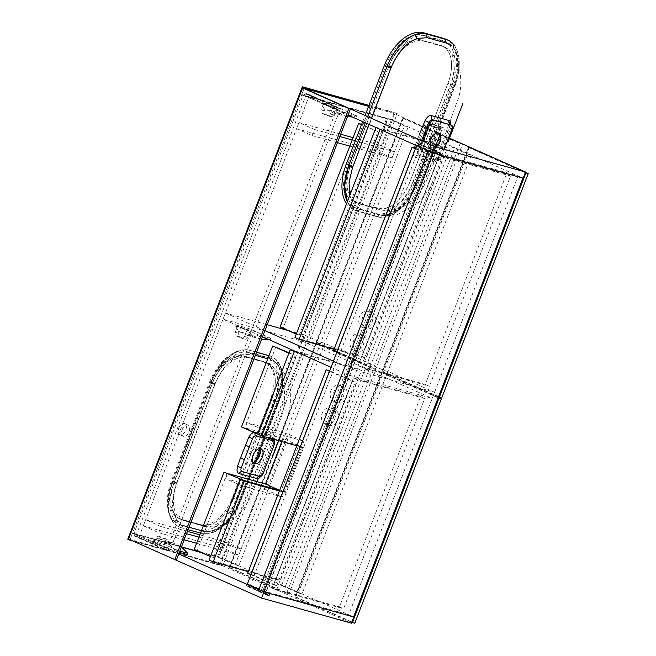 <?xml version="1.0" encoding="UTF-8"?>
<svg xmlns="http://www.w3.org/2000/svg" width="656" height="656" viewBox="0 0 656 656"><rect width="100%" height="100%" fill="white"/><g stroke="black" fill="none" stroke-linecap="round" stroke-linejoin="round"><path stroke-width="0.49" stroke-dasharray="3.28 2.46" d="M435.559 153.11L266.221 591.966L262.867 591.031L432.206 152.176L435.559 153.11L434.018 152.422L264.68 591.277L348.73 614.754L353.609 616.927L222.318 558.445L219.949 564.586L351.493 623.184M434.018 152.422L518.068 175.898L348.73 614.754M432.206 152.176L428.196 150.798M433.075 152.971L435.814 153.734M438.905 154.603L522.93 178.112M518.068 175.898L522.947 178.071M266.221 591.966L264.68 591.277M262.867 591.031L258.858 589.654M261.326 590.343L430.664 151.487M368.598 106.354L394.026 113.455L449.532 138.17M394.026 113.455L391.665 119.589L523.209 178.186M391.665 119.589L307.615 96.12L339.734 110.429L336.372 109.486L301.785 94.497L348.057 115.103M435.805 153.775L416.535 145.189L419.889 146.132L435.986 153.299M301.785 94.497L304.154 88.355L301.662 94.817L386.597 118.539L217.505 556.747L132.569 533.025L129.995 539.716M308.361 94.185L340.48 108.486L337.118 107.551L305.007 93.242L308.361 94.185L307.615 96.12M305.007 93.242L304.261 95.186M436.552 151.839L417.282 143.254L416.535 145.189M417.282 143.254L420.635 144.189L439.905 152.774M420.635 144.189L419.889 146.132M340.48 108.486L339.734 110.429M337.118 107.551L336.372 109.486M219.949 564.586L130.077 539.486L132.446 533.344L178.719 553.959M130.077 539.486L176.349 560.101L128.527 539.06M132.446 533.344L167.034 548.342L170.388 549.277L138.277 534.976L181.556 547.063M258.989 589.301L266.205 592.516M269.559 593.45L250.551 584.988L247.394 584.102M201.343 552.59L222.318 558.445M134.168 535.977L166.288 550.286L169.642 551.22L137.53 536.911L134.168 535.977L134.915 534.041M137.53 536.911L138.277 534.976M265.893 594.09L249.805 586.923L246.443 585.988L265.713 594.574M246.443 585.988L247.189 584.045M249.805 586.923L250.551 584.988M166.288 550.286L167.034 548.342M169.642 551.22L170.388 549.277M432.771 150.495L435.928 151.38L265.344 593.467L262.179 592.581L432.771 150.495L417.355 143.631L435.928 151.38M420.512 144.517L249.928 586.603L265.344 593.467M249.928 586.603L246.763 585.718L262.179 592.581M246.763 585.718L247.378 584.127M416.585 145.624L417.355 143.631M156.661 545.062L135.776 536.28L156.661 545.062L159.031 538.92A2.78 2.239 105.6 0 1 161.835 537.157A2.78 2.239 105.6 0 1 162.089 537.248L167.223 539.535A2.78 2.239 105.6 0 1 168.28 543.037L165.911 549.179L169.765 550.892L340.357 108.806L337.192 107.928L306.36 94.193L309.525 95.079L340.357 108.806M237.611 326.204L235.242 332.346A2.78 2.239 -74.4 0 0 236.299 335.847L241.441 338.135A2.78 2.239 -74.4 0 0 241.687 338.225A2.78 2.239 -74.4 0 0 244.491 336.462L246.861 330.321L237.611 326.204L240.777 327.09L250.026 331.206L247.656 337.348A2.78 2.239 105.6 0 1 244.852 339.103A2.78 2.239 105.6 0 1 244.598 339.013L239.465 336.725A2.78 2.239 105.6 0 1 238.407 333.223L240.777 327.09M323.465 103.705L321.096 109.847A2.78 2.239 -74.4 0 0 322.153 113.349L327.295 115.636A2.78 2.239 -74.4 0 0 327.541 115.727A2.78 2.239 -74.4 0 0 330.345 113.964L332.715 107.83L323.465 103.705L335.88 108.707L333.51 114.849A2.78 2.239 105.6 0 1 330.706 116.612A2.78 2.239 105.6 0 1 330.452 116.522L325.319 114.226A2.78 2.239 105.6 0 1 324.261 110.733L326.631 104.591M169.765 550.892L162.754 548.301L165.123 542.159A2.78 2.239 -74.4 0 0 164.066 538.658L158.924 536.37A2.78 2.239 -74.4 0 0 158.678 536.28A2.78 2.239 -74.4 0 0 155.874 538.035L153.504 544.177M166.608 550.015L337.192 107.928M135.776 536.28L306.36 94.193M138.933 537.166L309.525 95.079M165.911 549.179L162.754 548.301M335.88 108.707L332.715 107.83M250.026 331.206L246.861 330.321M238.825 565.833L235.069 564.783L218.374 557.346L222.122 558.395L238.825 565.833L408.163 126.977L404.408 125.927L387.712 118.49L391.46 119.54L408.163 126.977M222.122 558.395L391.46 119.54M235.069 564.783L404.408 125.927M218.374 557.346L387.712 118.49M468.482 147.133L469.073 147.731L382.538 372.001L381.94 371.411L468.482 147.133L525.423 172.43M469.073 147.731L525.292 172.766M468.876 147.247L382.333 371.517L441.685 397.954M382.538 372.001L438.495 396.929M425.309 384.432L429.418 386.261L510.54 176.046L506.424 174.209L425.309 384.432L358.151 365.671L362.268 367.508L429.418 386.261M362.268 367.508L443.382 157.284L510.54 176.046M443.382 157.284L439.266 155.456L506.424 174.209M439.266 155.456L358.151 365.671M447.335 147.887L443.226 146.058L362.112 356.274L366.22 358.11L447.335 147.887L380.177 129.134L376.068 127.305L443.226 146.058M294.954 337.52L362.112 356.274M334.125 349.148L366.22 358.11M283.236 327.803L299.423 335.011L377.922 131.577L361.735 124.369L283.236 327.803L280.071 326.918M299.423 335.011L296.258 334.125M377.922 131.577L361.489 124.788M362.637 327.524A8.503 6.863 -74.4 0 0 363.399 327.803A8.503 6.863 -74.4 0 0 372.157 321.94A8.503 6.863 -74.4 0 0 368.746 311.69A8.503 6.863 -74.4 0 0 367.983 311.42A8.503 6.863 -74.4 0 0 359.226 317.283A8.503 6.863 -74.4 0 0 362.637 327.524M371.903 312.576A8.503 6.863 105.6 0 1 375.314 322.818A8.503 6.863 105.6 0 1 366.565 328.689A8.503 6.863 105.6 0 1 365.794 328.41A8.503 6.863 105.6 0 1 362.391 318.16A8.503 6.863 105.6 0 1 371.14 312.297A8.503 6.863 105.6 0 1 371.903 312.576M353.904 350.148A8.503 6.863 -74.4 0 0 354.675 350.427A8.503 6.863 -74.4 0 0 363.424 344.564A8.503 6.863 -74.4 0 0 360.021 334.314A8.503 6.863 -74.4 0 0 359.25 334.035A8.503 6.863 -74.4 0 0 350.501 339.898A8.503 6.863 -74.4 0 0 353.904 350.148M363.178 335.2A8.503 6.863 105.6 0 1 366.589 345.441A8.503 6.863 105.6 0 1 357.832 351.304A8.503 6.863 105.6 0 1 357.069 351.034A8.503 6.863 105.6 0 1 353.658 340.784A8.503 6.863 105.6 0 1 362.407 334.921A8.503 6.863 105.6 0 1 363.178 335.2M415.363 148.781L437.962 158.85L359.463 362.276L336.864 352.215M415.535 148.338L441.119 159.728L437.962 158.85M441.119 159.728L362.62 363.162L359.463 362.276M362.62 363.162L336.676 351.608L333.51 350.722M336.676 351.608L415.174 148.174M288.484 330.665L305.507 335.421L320.923 342.284L324.876 343.391L371.378 364.105L369.008 370.238L322.506 349.525L318.554 348.426L303.138 341.563L223.048 319.193L262.523 336.774M324.876 343.391L322.506 349.525M371.378 364.105L367.426 362.998L384.129 370.435L388.081 371.542L434.584 392.255L432.214 398.397L348.164 374.92L350.534 368.779L434.584 392.255M223.048 319.193L225.418 313.051L267.181 324.712M225.418 313.051L264.893 330.632M333.42 361.161L350.534 368.779M388.081 371.542L385.712 377.684L432.214 398.397M385.712 377.684L381.759 376.577L365.056 369.139L369.008 370.238M331.05 367.294L348.164 374.92M305.507 335.421L303.138 341.563M320.923 342.284L318.554 348.426M367.426 362.998L365.056 369.139M384.129 370.435L381.759 376.577M381.571 372.378L382.161 372.969L295.618 597.247L295.028 596.657L381.571 372.378L438.257 397.561M382.161 372.969L438.126 397.897M381.964 372.493L295.421 596.763L354.773 623.2M295.618 597.247L351.837 622.29M424.686 398.536L420.57 396.708L339.455 606.923L343.564 608.76L424.686 398.536L357.528 379.783L353.412 377.954L420.57 396.708M353.412 377.954L272.297 588.17L339.455 606.923M272.297 588.17L276.406 589.998L343.564 608.76M276.406 589.998L357.528 379.783M325.351 424.153A8.503 6.863 -74.4 0 0 326.122 424.432A8.503 6.863 -74.4 0 0 334.872 418.561A8.503 6.863 -74.4 0 0 331.46 408.319A8.503 6.863 -74.4 0 0 330.698 408.04A8.503 6.863 -74.4 0 0 321.94 413.903A8.503 6.863 -74.4 0 0 325.351 424.153M328.508 425.039A8.503 6.863 -74.4 0 0 329.279 425.309A8.503 6.863 -74.4 0 0 338.029 419.446A8.503 6.863 -74.4 0 0 334.626 409.196A8.503 6.863 -74.4 0 0 333.855 408.926A8.503 6.863 -74.4 0 0 325.105 414.789A8.503 6.863 -74.4 0 0 328.508 425.039M334.076 401.529A8.503 6.863 -74.4 0 0 334.847 401.808A8.503 6.863 -74.4 0 0 343.596 395.945A8.503 6.863 -74.4 0 0 340.193 385.695A8.503 6.863 -74.4 0 0 339.423 385.416A8.503 6.863 -74.4 0 0 330.673 391.288A8.503 6.863 -74.4 0 0 334.076 401.529M337.241 402.415A8.503 6.863 -74.4 0 0 338.004 402.694A8.503 6.863 -74.4 0 0 346.762 396.823A8.503 6.863 -74.4 0 0 343.35 386.581A8.503 6.863 -74.4 0 0 342.588 386.302A8.503 6.863 -74.4 0 0 333.83 392.165A8.503 6.863 -74.4 0 0 337.241 402.415M251.01 574.713L273.609 584.775L352.108 381.349L329.509 371.28M329.32 370.673L250.822 574.098L247.656 573.221M250.822 574.098L276.766 585.66L273.609 584.775M276.766 585.66L355.265 382.227L352.108 381.349M355.265 382.227L329.681 370.837M276.25 578.772L280.366 580.609L361.481 370.386L357.372 368.557L276.25 578.772L209.092 560.019M248.271 571.638L280.366 580.609M296.84 445.768L302.662 447.4L285.204 492.64L279.62 490.393M279.382 491.016L285.204 492.64M298.496 352.797L361.481 370.386M294.388 350.968L357.372 368.557M288.902 353.19L292.059 354.076L260.826 435.026L257.669 434.149L298.554 445.563L281.096 490.811M302.662 447.4L298.554 445.563M292.059 354.076L289.075 352.748M260.826 435.026L241.482 426.941M275.881 346.868L244.639 427.819M227.181 473.066L197.382 550.302L194.217 549.416M197.382 550.302L213.569 557.51L210.404 556.624M213.569 557.51L243.368 480.274M279.645 490.335L243.302 480.43L228.772 473.771M298.718 445.432L260.891 434.871L245.213 427.884L283.039 438.454L298.718 445.432L281.129 491M283.039 438.454L281.834 441.578M260.891 434.871L262.884 429.696L247.214 422.718L245.213 427.884M303.867 441.144L282.293 497.051L266.623 490.073L288.197 434.165L303.867 441.144L262.884 429.696M288.197 434.165L247.214 422.718M282.293 497.051L241.31 485.604L243.302 480.43M266.623 490.073L225.639 478.626L241.31 485.604M225.639 478.626L227.632 473.452M321.506 103.82L322.006 102.533L343.588 112.143L343.088 113.431L333.871 113.119L324.367 108.888L321.506 103.82L334.544 107.461L335.036 106.174L322.006 102.533M335.036 106.174L356.618 115.784L343.588 112.143M356.618 115.784L356.126 117.071L343.088 113.431M347.418 116.776L333.871 113.119M356.126 117.071L352.182 116.94M346.909 116.76L337.405 112.529L324.367 108.888M337.405 112.529L334.544 107.461M153.16 540.093L158.522 538.691L168.026 542.922L174.742 549.703L174.242 550.999L152.659 541.38L153.16 540.093L166.198 543.734L171.552 542.332L158.522 538.691M171.552 542.332L181.064 546.563L168.026 542.922M179.818 551.122L174.742 549.703M179.318 552.418L174.242 550.999M187.28 554.64L165.697 545.021L152.659 541.38M165.697 545.021L166.198 543.734M236.152 325.023L257.726 334.642L257.234 335.929L248.017 335.618L238.513 331.378L235.652 326.319L236.152 325.023L249.182 328.664L270.764 338.283L257.726 334.642M270.764 338.283L270.264 339.57L266.352 338.48M262.302 337.348L257.234 335.929M261.564 339.275L248.017 335.618M270.264 339.57L268.681 339.521M261.055 339.259L251.551 335.019L238.513 331.378M251.551 335.019L248.69 329.96L235.652 326.319M248.69 329.96L249.182 328.664M402.71 117.842L403.301 118.433L316.766 342.703L316.167 342.112L402.71 117.842L462.455 144.386L375.913 368.656L373.543 368L460.086 143.721L462.455 144.386M403.301 118.433L460.086 143.721M403.104 117.949L316.561 342.227L375.913 368.656M316.766 342.703L373.543 368M315.798 343.08L316.389 343.678L229.846 567.948L229.256 567.358L315.798 343.08L375.535 369.631L289.001 593.901L286.631 593.245L373.166 368.967L375.535 369.631M316.389 343.678L373.166 368.967M316.192 343.195L229.649 567.465L289.001 593.901M229.846 567.948L286.631 593.245M302.022 593.983L298.275 592.934L281.572 585.496L285.327 586.546L302.022 593.983L471.369 155.128L467.613 154.078L450.91 146.641L454.665 147.69L471.369 155.128M285.327 586.546L454.665 147.69M298.275 592.934L467.613 154.078M281.572 585.496L450.91 146.641M304.187 88.363L130.101 539.503M394.436 151.782L392.067 157.924L376.651 151.052L379.02 144.91L394.436 151.782L352.206 139.99M379.02 144.91L353.1 137.678M340.685 134.209L298.923 122.549L314.339 129.412L311.969 135.554L296.553 128.683L298.923 122.549M339.8 136.522L314.339 129.412M392.067 157.924L349.837 146.124M337.43 142.664L311.969 135.554M376.651 151.052L296.553 128.683M225.762 542.077L241.178 548.949L238.809 555.091L223.393 548.219L225.762 542.077L199.842 534.845M223.393 548.219L143.303 525.85L145.673 519.716L161.089 526.579L158.719 532.721L143.303 525.85M187.436 531.376L145.673 519.716M241.178 548.949L198.948 537.157M186.542 533.689L161.089 526.579M238.809 555.091L196.579 543.291M184.172 539.831L158.719 532.721M369.697 115.989L350.673 165.271L369.697 115.989M443.12 127.641L439.61 126.075C440.635 126.559 440.824 127.797 440.176 129.79L432.698 149.183C431.828 151.118 430.812 152.028 429.631 151.93L417.782 148.617C416.56 148.059 416.265 146.772 416.896 144.771L424.375 125.378C425.26 123.451 426.384 122.582 427.753 122.77L439.61 126.075L443.284 127.699A3.469 2.034 -66 0 1 443.85 131.43L436.371 150.814A3.469 2.034 -66 0 1 433.149 153.496L421.291 150.183A3.469 2.034 -66 0 1 421.127 150.126A3.469 2.034 -66 0 1 420.57 146.403L428.048 127.01A3.469 2.034 -66 0 1 431.271 124.337L443.12 127.641A3.469 2.034 -66 0 1 443.284 127.699M412.501 182.967A34.727 20.361 -66 0 1 380.283 209.764L360.529 204.254A34.727 20.361 -66 0 1 358.873 203.655A34.727 20.361 -66 0 1 353.248 166.419L391.279 67.855A34.727 20.361 -66 0 1 423.497 41.057L443.251 46.568A34.727 20.361 -66 0 1 444.916 47.166A34.727 20.361 -66 0 1 450.533 84.403L412.501 182.967L409.934 181.827L447.966 83.255L409.934 181.827C406.95 188.649 406.318 190.429 401.062 197.226C397.372 201.712 393.444 204.984 389.279 207.042L383.186 208.961L369.804 206.419L356.766 202.704L380.554 209.584C384.867 211.298 391.337 210.838 399.955 208.198C412.567 202.261 421.685 192.495 427.302 178.916L443.103 140.359L457.306 101.147C461.16 92.143 461.816 80.852 459.282 67.289C457.527 60.573 452.927 51.66 442.923 46.297L429.393 42.271L415.461 39.573L409.369 41.492C405.203 43.55 401.275 46.822 397.577 51.307C392.378 58.122 391.698 59.885 388.713 66.707A34.727 20.361 -66 0 1 420.931 39.909L440.684 45.428A34.727 20.361 -66 0 1 442.341 46.027A34.727 20.361 -66 0 1 447.966 83.255C450.196 77.457 451.394 71.832 451.558 66.379C451.697 60.91 450.82 56.293 448.901 52.529L445.326 47.913L442.923 46.297M409.934 181.827A34.727 20.361 -66 0 1 377.708 208.624L357.963 203.106A34.727 20.361 -66 0 1 356.298 202.507A34.727 20.361 -66 0 1 350.673 165.271C348.475 171.085 347.278 176.71 347.09 182.155C346.942 187.624 347.828 192.241 349.746 196.005L353.322 200.621L356.766 202.704M450.59 124.427L436.953 159.769C435.715 161.778 434.395 162.59 432.985 162.212L415.371 157.301C413.879 156.866 413.182 155.488 413.28 153.16L414.436 147.969M415.428 145.115L419.11 135.136M371.731 117.35L369 124.435M349.779 195.431L353.559 203.95L361.038 209.477L381.12 215.061C384.498 215.488 387.261 215.225 389.426 214.291L389.426 214.291A3.469 2.468 -108.9 0 0 387.983 216.431A42.361 24.846 -66 0 1 377.536 216.874L357.782 211.363A42.361 24.846 -66 0 1 355.765 210.633A42.361 24.846 -66 0 1 349.681 205.738A42.361 24.846 -66 0 1 347.319 201.794M445.449 39.048A42.361 24.846 -66 0 1 452.312 84.468L414.28 183.04A42.361 24.846 -66 0 1 374.97 215.734L377.536 216.874A3.469 2.788 -76.8 0 1 380.693 214.963L390.312 214.217C401.152 209.928 409.91 200.342 416.593 185.459L436.379 135.407L455.33 85.075C460.323 69.716 459.946 57.572 454.206 48.642L453.862 48.273A3.469 2.665 -36 0 0 454.206 48.642M436.56 127.633A12.128 7.109 114 0 0 425.309 136.989A12.128 7.109 114 0 0 427.851 150.199A12.128 7.109 114 0 0 435.322 147.01A12.128 7.109 114 0 0 440.307 135.817A12.128 7.109 114 0 0 436.56 127.633M440.307 135.817L440.11 138.014A7.987 4.682 -66 0 1 436.822 145.394A7.987 4.682 -66 0 1 431.91 147.493A7.987 4.682 -66 0 1 431.525 147.354A7.987 4.682 -66 0 1 430.361 138.473A7.987 4.682 -66 0 1 437.642 132.627A7.987 4.682 -66 0 1 438.028 132.766A7.987 4.682 -66 0 1 438.397 132.963M430.262 144.525A7.987 4.682 114 0 0 432.296 147.698A7.987 4.682 114 0 0 432.681 147.838A7.987 4.682 114 0 0 436.068 147.051M416.593 185.459L415.797 185.033L416.437 185.222A42.361 24.846 -66 0 1 387.983 216.431C399.816 211.798 409.295 201.392 416.437 185.222A42.361 24.846 -66 0 0 416.847 184.18L414.28 183.04M353.559 203.95A3.469 2.665 -36 0 0 349.681 205.738L347.368 201.679M374.97 215.734L355.216 210.215A42.361 24.846 -66 0 1 353.19 209.485A42.361 24.846 -66 0 1 346.548 203.811M362.702 121.631L365.072 115.489M452.312 84.468L454.879 85.616L454.206 85.551L454.575 84.55L455.272 84.575C460.791 67.986 460.397 54.817 454.1 45.084A42.361 24.846 -66 0 1 455.272 84.575A42.361 24.846 -66 0 1 454.879 85.616L416.847 184.18L416.199 184.049L416.995 184.5M365.277 122.77L367.647 116.629M423.145 141.352L419.069 151.913A3.469 2.034 114 0 0 419.635 155.636A3.469 2.034 114 0 0 419.799 155.693L437.577 160.663A3.469 2.034 114 0 0 440.799 157.981L444.145 149.306M421.578 140.655L417.675 151.29C417.355 153.414 417.806 154.767 419.036 155.349L436.814 160.318C438.011 160.4 438.872 159.416 439.397 157.358L450.623 128.273C451.599 126.436 451.566 125.271 450.524 124.771M419.635 155.636L419.036 155.349A3.469 2.714 106.1 0 0 418.749 155.251L436.47 160.195A3.469 2.886 105.1 0 1 436.814 160.318L437.577 160.663M449.606 127.477L452.025 128.896M438.315 156.743L440.799 157.981M432.985 162.212A3.469 2.886 105.1 0 1 436.47 160.195L436.019 160.171C436.625 159.966 437.322 158.826 438.11 156.735L450.155 124.369M415.371 157.301A3.469 2.714 106.1 0 1 418.749 155.251L418.848 155.283M419.069 151.913L413.772 149.888M453.649 47.913A3.469 2.665 -36 0 0 453.862 48.273C456.338 51.668 457.781 56.391 458.183 62.443C458.577 69.495 457.371 76.867 454.575 84.55L455.33 85.075M390.312 214.217A3.469 2.468 -108.9 0 0 389.426 214.291C400.308 210.437 410.64 198.014 415.797 185.033L454.206 85.551L454.977 86.043M385.744 65.879A39.934 23.419 -66 0 1 422.8 35.063L442.554 40.582A39.934 23.419 -66 0 1 444.465 41.262A39.934 23.419 -66 0 1 450.926 84.083L412.895 182.647A39.934 23.419 -66 0 1 375.839 213.471L356.085 207.952A39.934 23.419 -66 0 1 354.183 207.271A39.934 23.419 -66 0 1 347.713 164.443L385.744 65.879L388.319 67.027A39.934 23.419 -66 0 1 425.375 36.203L445.121 41.722A39.934 23.419 -66 0 1 447.031 42.41A39.934 23.419 -66 0 1 453.501 85.231L415.469 183.795A39.934 23.419 -66 0 1 378.414 214.619L358.66 209.1A39.934 23.419 -66 0 1 356.749 208.411A39.934 23.419 -66 0 1 350.279 165.591L388.319 67.027M209.494 382.366A39.934 23.419 -66 0 1 246.549 351.55L266.303 357.061A39.934 23.419 -66 0 1 268.214 357.75A39.934 23.419 -66 0 1 274.675 400.57L236.644 499.134A39.934 23.419 -66 0 1 199.588 529.958L179.842 524.439A39.934 23.419 -66 0 1 177.932 523.75A39.934 23.419 -66 0 1 171.462 480.93L209.494 382.366L212.068 383.514A39.934 23.419 -66 0 1 249.124 352.69L268.87 358.209A39.934 23.419 -66 0 1 270.78 358.898A39.934 23.419 -66 0 1 277.25 401.718L239.219 500.282A39.934 23.419 -66 0 1 202.163 531.098L182.409 525.587A39.934 23.419 -66 0 1 180.498 524.898A39.934 23.419 -66 0 1 174.037 482.078L212.068 383.514M204.032 526.251L184.279 520.733A34.727 20.361 -66 0 1 182.622 520.142A34.727 20.361 -66 0 1 176.997 482.906L215.029 384.342A34.727 20.361 -66 0 1 247.255 357.536L267 363.055A34.727 20.361 -66 0 1 268.665 363.654A34.727 20.361 -66 0 1 274.282 400.89L236.25 499.454A34.727 20.361 -66 0 1 204.032 526.251L181.712 519.593A34.727 20.361 -66 0 1 180.047 518.994A34.727 20.361 -66 0 1 174.43 481.758L212.462 383.194A34.727 20.361 -66 0 1 244.68 356.397L264.434 361.907A34.727 20.361 -66 0 1 266.09 362.506A34.727 20.361 -66 0 1 271.715 399.742L233.684 498.306A34.727 20.361 -66 0 1 201.458 525.112L206.935 525.44L213.028 523.529C217.193 521.471 221.121 518.199 224.811 513.714C230.067 506.916 230.699 505.128 233.684 498.306L271.715 399.742L270.428 399.168L232.396 497.732A34.727 20.361 -66 0 1 200.178 524.538L180.425 519.019A34.727 20.361 -66 0 1 178.768 518.42A34.727 20.361 -66 0 1 173.143 481.184L211.175 382.62A34.727 20.361 -66 0 1 243.401 355.823L263.146 361.341A34.727 20.361 -66 0 1 264.811 361.932A34.727 20.361 -66 0 1 270.428 399.168M439.159 127.772A1.738 1.017 -66 0 1 439.241 127.797A1.738 1.017 -66 0 1 439.52 129.667L432.042 149.051A1.738 1.017 -66 0 1 430.426 150.396L418.577 147.083A1.738 1.017 -66 0 1 418.495 147.051A1.738 1.017 -66 0 1 418.216 145.189L425.695 125.804A1.738 1.017 -66 0 1 427.31 124.46L441.209 128.683A1.738 1.017 -66 0 1 441.299 128.715A1.738 1.017 -66 0 1 441.578 130.577L439.856 135.046M435.371 146.657L434.092 149.97A1.738 1.017 -66 0 1 432.484 151.306L420.635 148.002A1.738 1.017 -66 0 1 420.553 147.969A1.738 1.017 -66 0 1 420.266 146.108L427.753 126.715A1.738 1.017 -66 0 1 429.36 125.378L441.209 128.683M260.358 451.197L259.063 444.317L254.905 442.726L249.846 445.662L245.861 451.992L246.271 463.661L250.223 465.088L255.922 461.389M259.489 448.679L258.308 447.704L254.093 448.655L250.42 453.673L251.806 462.291L253.323 462.521M215.029 384.342L212.462 383.194L174.43 481.758L173.143 481.184M176.997 482.906L174.43 481.758C172.225 487.572 171.027 493.197 170.839 498.642C170.691 504.111 171.577 508.728 173.496 512.484L177.071 517.1L180.047 518.994L200.178 524.538M255.364 355.339L251.059 354.215L241.203 354.863C230.207 359.078 221.474 368.68 215.012 383.662L176.275 484.046C171.06 499.339 171.405 511.467 177.309 520.438L184.787 525.964L189.026 527.235M201.449 530.688L204.869 531.54C208.247 531.967 211.011 531.713 213.175 530.778L213.175 530.778A3.469 2.468 -108.9 0 0 211.732 532.918A42.361 24.846 -66 0 1 201.285 533.361L200.498 533.139M268.985 355.65L269.231 355.716A42.361 24.846 -66 0 1 271.256 356.446A42.361 24.846 -66 0 1 278.119 401.874L240.088 500.438A42.361 24.846 -66 0 1 200.777 533.131L201.285 533.361A3.469 2.788 -76.8 0 1 204.442 531.45L214.061 530.704C224.901 526.407 233.659 516.821 240.342 501.938L260.129 451.886L279.079 401.554C284.073 386.195 283.695 374.059 277.955 365.13L275.036 362.03L267.763 358.824M274.315 440.955L260.604 476.428M178.826 428.179A6.076 3.567 -66 0 1 184.754 423.596A6.076 3.567 -66 0 1 185.738 430.115A6.076 3.567 -66 0 1 179.81 434.698A6.076 3.567 -66 0 1 178.826 428.179M182.163 429.672A6.076 3.567 -66 0 1 188.092 425.08A6.076 3.567 -66 0 1 189.076 431.599A6.076 3.567 -66 0 1 183.147 436.183A6.076 3.567 -66 0 1 182.163 429.672M200.474 552.204L218.792 557.321L387.885 119.105L302.949 95.391L133.857 533.599L132.569 533.025M302.949 95.391L301.662 94.817M200.777 533.131L181.023 527.613A42.361 24.846 -66 0 1 178.998 526.891A42.361 24.846 -66 0 1 172.134 481.463L210.166 382.899A42.361 24.846 -66 0 1 249.477 350.197L256.578 352.182M133.857 533.599L181.45 546.891M240.342 501.938L239.547 501.52L240.186 501.709A42.361 24.846 -66 0 1 211.732 532.918C223.565 528.277 233.052 517.879 240.186 501.709A42.361 24.846 -66 0 0 240.596 500.667L240.088 500.438M188.092 529.679L181.532 527.842A42.361 24.846 -66 0 1 179.514 527.121A42.361 24.846 -66 0 1 173.43 522.217A42.361 24.846 -66 0 1 172.257 482.734A42.361 24.846 -66 0 1 172.651 481.693L210.683 383.129A42.361 24.846 -66 0 1 211.093 382.087A42.361 24.846 -66 0 1 239.547 350.878A42.361 24.846 -66 0 1 249.993 350.427L256.553 352.264M177.309 520.438A3.469 2.665 -36 0 0 173.43 522.217C167.132 512.516 166.739 499.355 172.257 482.734L176.275 484.046M253.462 432.271L255.151 432.263L272.757 437.183L274.479 439.528M211.175 382.62L212.462 383.194C215.447 376.372 216.127 374.609 221.326 367.786C225.024 363.309 228.952 360.037 233.118 357.979L239.21 356.06L244.68 356.397L243.401 355.823M274.282 400.89L271.715 399.742C273.946 393.944 275.143 388.319 275.307 382.866C275.454 377.389 274.569 372.772 272.65 369.016L269.075 364.4L266.09 362.506L244.68 356.397L247.255 357.536M268.96 355.724L269.747 355.946A42.361 24.846 -66 0 1 271.773 356.675A42.361 24.846 -66 0 1 277.849 361.571A42.361 24.846 -66 0 1 279.021 401.054A42.361 24.846 -66 0 1 278.628 402.103L240.596 500.667L239.948 500.528L240.744 500.987M278.119 401.874L278.628 402.103L277.955 402.03L278.324 401.029C281.121 393.346 282.326 385.982 281.941 378.93C281.531 372.879 280.087 368.155 277.611 364.752A3.469 2.665 -36 0 1 277.849 361.571C284.146 371.304 284.54 384.465 279.021 401.054L278.324 401.029L279.079 401.554M274.233 444.694L273.134 443.981L269.829 452.132L271.076 452.87L266.164 465.596L265.139 464.948M263.007 473.78L261.859 473.214L270.083 452.132M241.203 354.863A3.469 2.468 -108.9 0 1 239.547 350.878C227.722 355.511 218.235 365.909 211.093 382.087L215.012 383.662M278.661 440.693L288.074 415.888L290.633 403.448L290.706 394.371C290.542 382.702 285.319 371.927 275.028 362.03L277.611 364.752A3.469 2.665 -36 0 0 277.955 365.13M214.061 530.704A3.469 2.468 -108.9 0 0 213.175 530.778C224.057 526.924 234.389 514.501 239.547 501.52L277.955 402.03L278.734 402.53M368.967 105.395L395.191 112.717L220.613 565.144L222.663 566.062L397.241 113.636L368.852 105.706M132.807 540.97L222.663 566.062M220.613 565.144L127.772 539.216M395.191 112.717L397.241 113.636M387.885 119.105L386.597 118.539M218.792 557.321L217.505 556.747M159.031 538.92L155.874 538.035M162.089 537.248L158.924 536.37M167.223 539.535L164.066 538.658M168.28 543.037L165.123 542.159M333.51 114.849L330.345 113.964M330.452 116.522L327.295 115.636M325.319 114.226L322.153 113.349M324.261 110.733L321.096 109.847M247.656 337.348L244.491 336.462M244.598 339.013L241.441 338.135M239.465 336.725L236.299 335.847M238.407 333.223L235.242 332.346M361.038 209.477A3.469 2.813 -72 0 0 357.782 211.363L355.216 210.215M440.176 129.79L443.85 131.43M432.698 149.183L436.371 150.814M429.631 151.93L433.149 153.496M416.896 144.771L420.57 146.403M424.375 125.378L428.048 127.01M427.753 122.77L431.271 124.337M419.799 155.693L419.036 155.349M425.375 36.203L422.8 35.063M350.279 165.591L347.713 164.443M358.66 209.1L356.085 207.952M378.414 214.619L375.839 213.471M415.469 183.795L412.895 182.647M453.501 85.231L450.926 84.083M445.121 41.722L442.554 40.582M360.529 204.254L357.963 203.106M353.248 166.419L350.673 165.271M380.283 209.764L377.708 208.624M450.533 84.403L447.966 83.255M443.251 46.568L440.684 45.428M423.497 41.057L420.931 39.909M391.279 67.855L388.713 66.707M249.124 352.69L246.549 351.55M174.037 482.078L171.462 480.93M182.409 525.587L179.842 524.439M202.163 531.098L199.588 529.958M239.219 500.282L236.644 499.134M277.25 401.718L274.675 400.57M268.87 358.209L266.303 357.061M184.279 520.733L180.425 519.019M236.25 499.454L232.396 497.732M267 363.055L263.146 361.341M441.578 130.577L439.52 129.667M429.36 125.378L427.31 124.46M427.753 126.715L425.695 125.804M420.266 146.108L418.216 145.189M420.635 148.002L418.577 147.083M432.484 151.306L430.426 150.396M434.092 149.97L432.042 149.051M270.715 359.709A3.469 2.804 -72 0 1 269.747 355.946L269.231 355.716M251.059 354.215A3.469 2.804 -76.8 0 1 249.993 350.427L249.477 350.197M214.627 384.629L210.166 382.899M176.636 483.078L172.134 481.463M184.787 525.964A3.469 2.813 -72 0 0 181.532 527.842L181.023 527.613M259.842 476.518L262.064 473.23M273.864 440.996L273.355 443.964M272.584 438.995A3.469 2.886 103.7 0 1 272.757 437.183M254.971 432.944A3.469 2.714 107.3 0 1 255.151 432.263M161.835 537.157L158.678 536.28M330.706 116.612L327.541 115.727M244.852 339.103L241.687 338.225M366.565 328.689L363.399 327.803M357.832 351.304L354.675 350.427M362.407 334.921L359.25 334.035M371.14 312.297L367.983 311.42M329.279 425.309L326.122 424.432M338.004 402.694L334.847 401.808M342.588 386.302L339.423 385.416M333.855 408.926L330.698 408.04M385.621 215.676L397.52 214.594L418.848 202.392L428.524 190.33L432.919 181.122M432.296 147.698L431.525 147.354M355.765 210.633L353.19 209.485M438.798 133.111L438.028 132.766M436.822 145.394L435.322 147.01M356.749 208.411L354.183 207.271M447.031 42.41L444.465 41.262M358.873 203.655L356.298 202.507M444.916 47.166L442.341 46.027M180.498 524.898L177.932 523.75M270.78 358.898L268.214 357.75M182.622 520.142L178.768 518.42M268.665 363.654L264.811 361.932M441.299 128.715L439.241 127.797M420.553 147.969L418.495 147.051M256.717 460.692L254.987 462.423M266.672 362.784C276.939 368.336 281.367 377.372 283.031 383.776C286.549 397.487 283.835 409.442 281.055 417.634L266.853 456.847L258.202 478.511M256.906 481.627L251.059 495.395C245.59 508.859 236.406 518.65 223.507 524.759C215.135 527.317 208.731 527.752 204.303 526.063L180.515 519.191M188.092 425.08L184.754 423.596M258.308 447.704L261.006 448.901M260.489 449.778L260.375 452.271M251.806 462.291L254.503 463.497M271.773 356.675L271.256 356.446M179.514 527.121L178.998 526.891M183.147 436.183L179.81 434.698"/><path stroke-width="0.98" d="M263.737 591.827L258.858 589.654L428.196 150.798L433.075 152.971L263.737 591.827L353.863 617.042L351.493 623.184L261.621 598.083L263.991 591.942L266.205 592.516M435.814 153.734L438.905 154.603M522.93 178.112L353.609 616.927M129.995 539.716L129.831 540.134L127.772 539.216L302.35 86.789L304.409 87.707L304.154 88.355L368.598 106.354M304.154 88.355L435.699 146.944L525.571 172.044L523.209 178.186L439.159 154.709L435.986 153.299M449.532 138.17L525.571 172.044M439.159 154.709L439.905 152.774L436.552 151.839L435.805 153.775L433.329 153.086L435.699 146.944M348.057 115.103L433.329 153.086M174.775 559.658L348.853 108.519L302.605 87.92L128.527 539.06L261.621 598.083M178.719 553.959L263.991 591.942M247.394 584.102L258.989 589.301M266.459 592.63L265.713 594.574L269.075 595.509L269.559 593.45M269.821 593.565L353.863 617.042M181.556 547.063L201.343 552.59M269.075 595.509L265.893 594.09M247.378 584.127L416.585 145.624M525.292 172.766L528.228 173.684L441.685 397.954L439.315 397.29L525.858 173.02M525.423 172.43L528.228 173.684M438.495 396.929L439.315 397.29M375.978 127.535L294.954 337.52L299.062 339.349L334.125 349.148M299.062 339.349L380.086 129.371M361.653 124.345L358.57 123.484L280.071 326.918L296.258 334.125L374.756 130.7M361.489 124.788L358.57 123.484M415.535 148.338L412.009 147.288L415.363 148.781M336.864 352.215L333.51 350.722L412.009 147.288M267.181 324.712L288.484 330.665M264.893 330.632L333.42 361.161M262.523 336.774L331.05 367.294M438.126 397.897L441.308 398.922L354.773 623.2L352.403 622.536L438.938 398.266M438.257 397.561L441.308 398.922M351.837 622.29L352.403 622.536M329.681 370.837L326.155 369.787L247.656 573.221L251.01 574.713M329.509 371.28L326.155 369.787M290.214 349.804L257.669 434.149L241.482 426.941L272.716 345.983L288.902 353.19L257.669 434.149L261.777 435.978L294.323 351.632L290.214 349.804L294.388 350.968M213.208 561.848L244.319 481.217L240.211 479.388L209.092 560.019L213.208 561.848L248.271 571.638M244.319 481.217L279.382 491.016M294.323 351.632L298.496 352.797M261.777 435.978L296.84 445.768M224.024 472.181L243.368 480.274L224.024 472.181L194.217 549.416L210.404 556.624L240.211 479.388L279.62 490.393M289.075 352.748L272.716 345.983M281.834 441.578L265.459 484.013L279.645 490.335M265.459 484.013L228.772 473.771M352.182 116.94L347.418 116.776M181.433 546.94L187.78 553.344L179.818 551.122M187.78 553.344L187.28 554.64L179.318 552.418M266.352 338.48L262.302 337.348M268.681 339.521L261.564 339.275M176.349 560.101L350.427 108.962L302.605 87.92M348.853 108.519L350.427 108.962M353.1 137.678L340.685 134.209M352.206 139.99L339.8 136.522M349.837 146.124L337.43 142.664M199.842 534.845L187.436 531.376M198.948 537.157L186.542 533.689M196.579 543.291L184.172 539.831M414.436 147.969L415.428 145.115M369 124.435L352.526 167.567L349.066 182.253L349.779 195.431M436.068 147.051A7.987 4.682 114 0 0 440.717 139.515A7.987 4.682 114 0 0 438.798 133.111A7.987 4.682 114 0 0 438.413 132.971A7.987 4.682 114 0 0 432.534 136.268A7.987 4.682 114 0 0 430.262 144.525M347.319 201.794A42.361 24.846 -66 0 1 348.508 166.247A42.361 24.846 -66 0 1 348.902 165.205L365.277 122.77M347.368 201.679L344.646 185.566L348.508 166.247L352.526 167.567M367.647 116.629L386.933 66.641A42.361 24.846 -66 0 1 387.343 65.6A42.361 24.846 -66 0 1 415.797 34.391A42.361 24.846 -66 0 1 426.244 33.948L445.998 39.458A42.361 24.846 -66 0 1 448.023 40.188A42.361 24.846 -66 0 1 454.1 45.084A3.469 2.665 -36 0 0 453.649 47.913M419.11 135.136L425.063 120.622L426.925 117.818C428.442 115.94 429.951 115.21 431.451 115.62L449.065 120.54C450.467 120.925 450.975 122.221 450.59 124.427L450.508 124.73M451.279 45.543L446.966 43.222L427.31 37.736L417.454 38.376C406.458 42.599 397.725 52.193 391.263 67.183L371.731 117.35M365.072 115.489L384.367 65.493A42.361 24.846 -66 0 1 423.678 32.8L443.423 38.319A42.361 24.846 -66 0 1 445.449 39.048L448.023 40.188M346.548 203.811A42.361 24.846 -66 0 1 346.335 164.057L362.702 121.631M444.145 149.306L452.025 128.896A3.469 2.034 114 0 0 451.459 125.173A3.469 2.034 114 0 0 451.295 125.107L433.518 120.146A3.469 2.034 114 0 0 430.295 122.828L423.145 141.352M450.811 124.894L432.747 119.802C431.361 119.638 430.074 120.433 428.893 122.205L421.578 140.655M438.397 132.963A7.987 4.682 -66 0 1 440.11 138.014M451.295 125.107L450.524 124.771A3.469 2.886 105.1 0 1 449.065 120.54M433.518 120.146L432.747 119.802A3.469 2.714 106.1 0 1 431.451 115.62M430.295 122.828L425.063 120.622M417.454 38.376A3.469 2.468 -108.9 0 1 415.797 34.391C403.973 39.024 394.486 49.43 387.343 65.6L391.263 67.183M439.856 135.046L435.371 146.657M253.323 462.521L256.717 460.692L259.505 456.223L260.375 452.271L259.489 448.679M255.922 461.389L259.169 455.723L260.358 451.197M260.711 476.207C259.481 478.167 258.177 478.946 256.799 478.552L239.186 473.632C237.71 473.23 237.005 471.894 237.062 469.606L237.529 466.375L240.449 458.052L248.821 437.109L250.674 434.354L253.462 432.271M189.026 527.235L201.449 530.688M262.302 457.47A7.987 4.682 114 0 0 261.006 448.901A7.987 4.682 114 0 0 253.216 454.928A7.987 4.682 114 0 0 254.503 463.497A7.987 4.682 114 0 0 262.302 457.47M256.578 352.182L268.985 355.65M181.45 546.891L200.474 552.204M274.479 439.528L274.2 441.414M267.763 358.824L255.364 355.339M256.553 352.264L268.96 355.724M200.498 533.139L188.092 529.679M241.285 467.712A3.469 2.034 114 0 0 242.007 471.492L259.784 476.453A3.469 2.034 114 0 0 260.071 476.502A3.469 2.034 114 0 0 263.007 473.78L274.233 444.694A3.469 2.034 114 0 0 274.028 441.217A3.469 2.034 114 0 0 273.503 440.906L255.725 435.945A3.469 2.034 114 0 0 252.503 438.626L241.285 467.712L237.529 466.375M240.449 458.052L244.434 459.528L249.346 446.802L245.393 445.235M129.831 540.134L132.807 540.97M368.852 105.706L304.409 87.707M302.35 86.789L368.967 105.395M446.966 43.222A3.469 2.804 -72 0 1 445.998 39.458L443.423 38.319M427.31 37.736A3.469 2.804 -76.8 0 1 426.244 33.948L423.678 32.8M390.878 68.142L384.367 65.493M352.887 166.599L346.335 164.057M256.799 478.552A3.469 2.886 106.5 0 1 259.784 476.453M239.186 473.632A3.469 2.706 104.8 0 1 242.007 471.492M273.503 440.906A3.469 2.886 103.7 0 1 272.584 438.995M248.821 437.109L252.503 438.626M255.725 435.945A3.469 2.714 107.3 0 1 254.971 432.944M381.12 215.061L385.621 215.676M447.966 142.237L462.841 103.574M451.459 125.173L450.196 124.591M258.202 478.511L256.906 481.627M271.715 458.716L278.661 440.693"/></g></svg>
